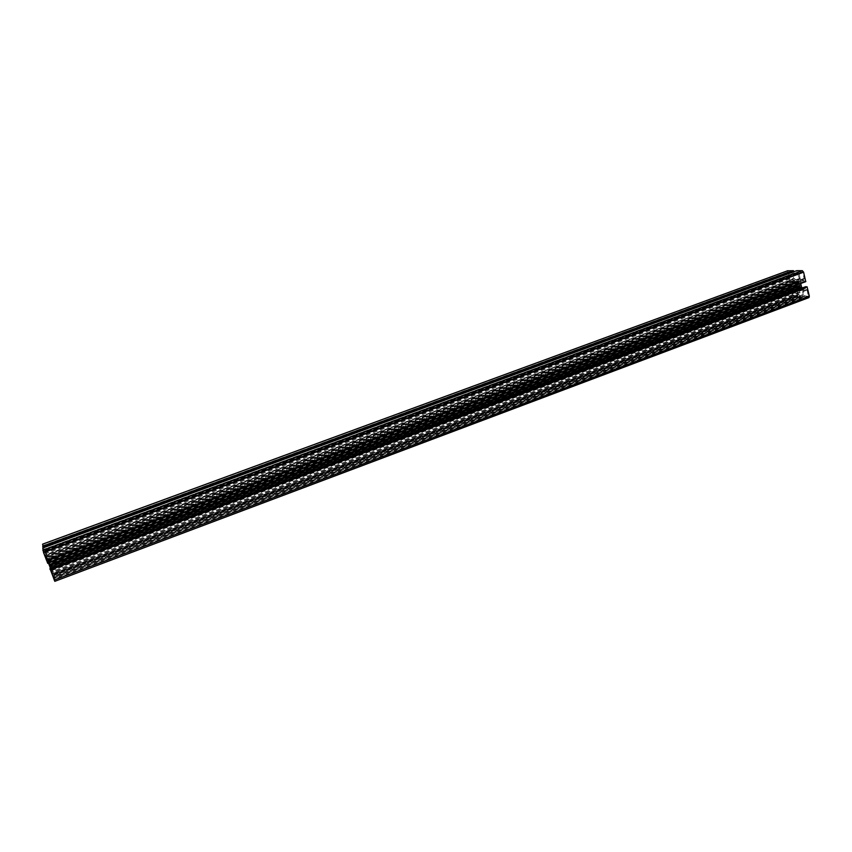 <?xml version="1.0" encoding="UTF-8"?>
<svg xmlns="http://www.w3.org/2000/svg" width="852" height="852" viewBox="0 0 852 852"><rect width="100%" height="100%" fill="white"/><g stroke="black" fill="none" stroke-linecap="round" stroke-linejoin="round"><path stroke-width="0.64" stroke-dasharray="4.26 3.19" d="M46.008 554.514L43.133 545.599L46.008 554.514L793.553 278.796L789.538 278.178L788.313 271.873L791.817 271.873L793.702 278.21M788.313 271.873L43.122 545.621L788.377 271.873M799.368 294.973L798.335 294.472L797.131 289.456L797.557 288.295L801.029 288.37L802.041 289.573L803.255 294.622L802.435 295.058L802.967 297.252L801.87 296.517L799.89 297.146L799.368 294.973L53.452 574.354L50.492 566.644L51.152 569.945L54.528 578.306L53.452 574.354M799.89 297.146L54.422 576.847M799.996 297.156L54.422 576.9M802.85 297.252L54.528 578.263M802.967 297.252L54.528 578.306M803.202 294.792L53.463 575.867L803.18 294.792M802.041 289.573L51.152 569.945M801.029 288.37L50.598 568.252M797.557 288.295L50.492 566.644M797.131 289.456L51.003 567.666M798.878 271.873L802.935 272.48L804.171 278.892L800.049 278.274L798.814 271.884L43.324 550.2L46.498 559.807L43.324 550.179L798.814 271.884M808.303 296.432L804.235 295.708L802.999 289.371L807.142 290.053L808.378 296.421L54.283 579.818L51.077 570.158L54.283 579.839L808.378 296.421M49.48 565.313L47.456 559.018L49.48 565.313L800.273 285.857L800.071 286.73L797.174 286.048L796.46 281.394L799.368 282.065L800.273 285.857M47.797 560.616L798.388 282.076M797.163 282.076L47.755 560.02L797.184 282.055M798.143 286.048L49.523 564.578L798.026 286.07M799.368 286.048L49.554 565.121L799.346 286.07M797.653 296.081L793.702 295.378L792.466 289.126L796.492 289.797L797.728 296.07L53.91 574.749L50.758 565.281L53.91 574.749M792.466 289.126L50.758 565.291L792.541 289.116M808.772 297.625L794.298 297.135L793.063 295.644L790.869 286.591L792.253 286.453L792.892 287.955L795.928 288.019L796.354 286.858L794.991 281.181L793.989 279.988L46.785 556.484L54.304 574.365L54.816 581.266M794.991 281.181L47.329 558.156M793.989 279.988L790.944 279.957L791.071 281.448L789.58 281.256L787.599 270.808M42.643 544.183L47.265 555.877L46.722 555.121L46.785 556.484M790.944 279.957L46.722 555.121L790.965 279.957M793.776 271.745L794.021 273.354L793.297 273.535L794.511 278.572L46.178 555.238L43.175 547.847M793.34 273.364L43.867 549.327L793.361 273.354M794.511 278.572L795.512 279.765L46.722 556.92L46.178 555.238M795.512 279.765L798.974 279.807L46.807 558.475L46.722 556.92M798.974 279.807L799.41 278.625L46.296 557.432L46.807 558.475M799.41 278.625L796.652 270.691M42.76 547.996L46.296 557.432M805.758 281.65L804.394 281.629L803.734 280.095L800.624 280.063L46.945 559.466L47.744 563.353M800.624 280.063L800.188 281.245L47.456 560.499L46.945 559.466M800.188 281.245L800.731 283.514M48.468 563.097L47.456 560.499M802.36 287.923L50.428 568.369M802.573 288.168L805.704 288.232L805.534 286.741M49.98 568.55L50.63 570.169L50.545 568.721M805.704 288.232L50.63 570.169L805.683 288.232M790.922 286.421L49.544 561.809L790.922 286.421M795.928 288.019L50.343 565.653M796.354 286.858L49.842 564.631M793.489 278.796L46.264 555.035M792.317 272.47L43.463 547.953M791.817 271.873L43.186 547.122M788.164 272.459L43.377 546.143M789.538 278.178L45.912 552.66M790.038 278.764L46.178 553.491M799.112 294.664L53.325 573.928M800.103 296.879L54.315 576.666M800.635 296.475L54.145 576.474M801.87 296.517L54.187 577.06M802.616 296.965L54.4 577.858M802.435 295.058L53.559 575.814M53.442 575.547L802.509 294.781L53.442 575.558M803.255 294.622L53.388 575.707M798.335 294.472L53.218 573.385M798.484 294.654L53.303 573.641M802.424 271.884L43.388 551.745M798.665 272.47L43.58 550.722M800.049 278.274L46.146 557.346M800.561 278.87L46.423 558.198M804.107 278.902L46.509 559.785M804.331 278.306L46.253 559.263M802.935 272.48L43.654 552.597M804.746 296.315L54.155 578.125M808.527 295.846L54.027 579.317M807.142 290.053L51.461 572.693M806.631 289.446L51.184 571.841M803.074 289.361L51.077 570.18M802.85 289.946L51.333 570.691M804.235 295.708L53.878 577.273M800.337 286.102L49.597 565.6M799.783 285.271L49.214 564.503M799.719 285.069L49.128 564.258M799.24 283.098L48.255 562M799.219 282.885L48.159 561.777M799.432 282.321L47.914 561.276M799.368 282.065L47.808 560.989M798.867 281.479L47.531 560.158M798.707 281.469L47.531 560.083M797.057 282.023L47.744 559.934M796.567 281.448L47.478 559.114M796.418 281.448L47.478 559.05M796.205 282.023L47.723 559.562M796.258 282.278L47.84 559.849M796.748 282.853L48.095 560.659M796.812 283.056L48.191 560.904M797.291 285.026L49.065 563.14M797.323 285.228L49.15 563.364M797.11 285.793L49.395 563.864M797.174 286.048L49.501 564.152M797.664 286.634L49.778 564.982M797.823 286.634L49.778 565.046M799.474 286.102L49.576 565.227M799.964 286.687L49.842 566.037M800.113 286.687L49.842 566.111M794.192 295.974L53.793 573.108M797.877 295.506L53.665 574.248M796.492 289.797L51.131 567.73M795.992 289.19L50.864 566.899M792.328 289.691L51.003 565.803M793.702 295.378L53.516 572.278M790.901 280.127L46.796 555.28M791.146 281.16L47.243 556.452M791.039 281.448L47.371 556.707L791.071 281.448M789.729 281.437L47.339 556.122M789.58 281.256L47.265 555.877M787.386 272.161L43.239 545.493M794.096 273.066L43.75 549.338M793.989 273.354L43.878 549.604L794.021 273.354M793.297 273.535L43.942 549.487M798.196 273.545L44.038 551.638M798.047 273.364L43.963 551.382M797.408 273.364L43.953 551.106M797.152 273.066L43.814 550.68M796.631 270.861L42.834 548.156M804.394 281.629L47.712 562.735M804.139 281.33L47.574 562.309M803.883 280.276L47.105 561.117M803.734 280.095L47.02 560.861M805.747 288.061L50.556 570.009M805.502 287.007L50.098 568.817M794.298 297.135L54.304 574.365M793.063 295.644L53.623 572.278M790.869 286.591L49.618 561.969M792.253 286.453L49.586 562.416M792.498 286.751L49.725 562.831M792.743 287.774L50.172 564.003M792.892 287.955L50.257 564.248M793.553 278.796L46.253 555.057M800.454 296.496L54.145 576.421M804.171 278.892L46.498 559.807M802.999 289.371L51.077 570.158M798.761 281.426L47.51 560.052M797.472 281.874L47.68 559.966M796.46 281.394L47.456 559.018M797.781 286.687L49.799 565.078M798.068 286.027L49.512 564.525M799.059 286.251L49.629 565.185M800.071 286.73L49.863 566.133M797.728 296.07L53.91 574.77"/><path stroke-width="1.28" d="M787.599 270.808L793.414 270.68L793.776 271.745M43.175 547.847L42.643 544.183M796.652 270.691L802.318 270.68L803.596 272.182L805.758 281.65L47.744 563.364L43.537 552.575L42.76 547.996L796.695 270.68L42.76 547.996M800.731 283.514L801.562 286.964L49.991 567.027L48.468 563.097M801.562 286.964L802.36 287.923M50.428 568.369L49.991 567.027M805.534 286.741L807.121 286.922L809.336 296.166L808.953 297.604L54.816 581.32L49.98 568.55M787.908 270.691L42.6 544.194M793.414 270.68L42.696 546.579M793.563 270.861L42.781 546.824M802.318 270.68L42.856 550.445M803.596 272.182L43.537 552.575M805.822 281.469L47.669 563.204M805.609 286.719L49.97 568.561L805.577 286.719M806.972 286.741L50.002 569.189M807.121 286.922L50.087 569.445M809.336 296.166L54.187 580.01M787.759 270.712L42.611 544.151M805.779 281.639L47.744 563.364M808.953 297.604L54.816 581.32"/></g></svg>
